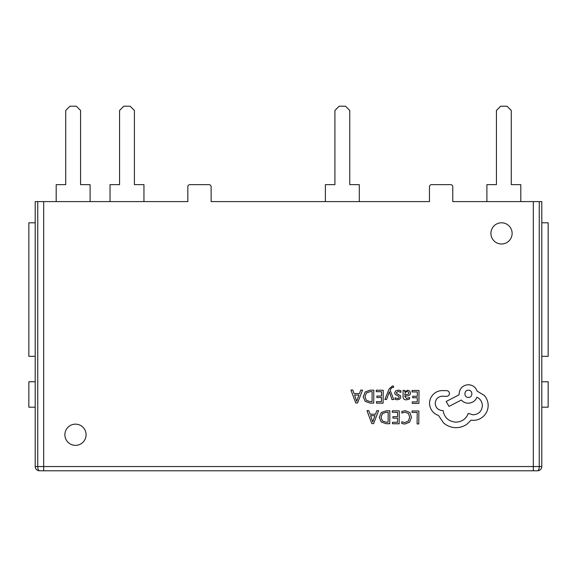 <?xml version="1.0" encoding="UTF-8"?>
<svg xmlns="http://www.w3.org/2000/svg" width="577" height="577" viewBox="0 0 577 577"><rect width="100%" height="100%" fill="white"/><g stroke="black" fill="none" stroke-linecap="round" stroke-linejoin="round"><path stroke-width="0.87" d="M86.081 434.755A10.595 10.595 0 0 0 75.479 424.153A10.595 10.595 0 0 0 64.884 434.755A10.595 10.595 0 0 0 75.479 445.35A10.595 10.595 0 0 0 86.081 434.755M539.25 201.597L541.789 201.597L541.789 466.548A4.241 4.241 0 0 1 537.555 470.782L43.686 470.782L43.686 466.548L539.25 466.548L539.25 201.597L452.772 201.597L452.772 186.76A2.12 2.12 0 0 0 450.651 184.64L431.574 184.64A2.12 2.12 0 0 0 429.454 186.76L429.454 201.597L211.132 201.597L211.132 186.76A2.12 2.12 0 0 0 209.018 184.64L189.941 184.64A2.12 2.12 0 0 0 187.821 186.76L187.821 201.597L37.75 201.597L37.75 466.548L43.686 466.548L43.686 201.597M490.919 233.389A10.595 10.595 0 0 0 501.521 243.992A10.595 10.595 0 0 0 512.116 233.389A10.595 10.595 0 0 0 501.521 222.794A10.595 10.595 0 0 0 490.919 233.389M43.686 470.782L39.445 470.782L43.686 470.782M39.445 470.782A4.241 4.241 0 0 1 35.211 466.548L37.75 466.548A4.241 1.695 90 0 0 39.445 470.782A4.241 4.241 0 0 1 35.211 466.548L35.211 201.597L37.75 201.597M56.193 201.597L56.193 184.64L65.728 184.64L65.728 110.452L69.968 106.218L76.33 106.218L80.571 110.452L80.571 184.64L90.106 184.64L90.106 201.597M110.034 201.597L110.034 184.64L119.569 184.64L119.569 110.452L123.81 106.218L130.164 106.218L134.405 110.452L134.405 184.64L143.947 184.64L143.947 201.597M325.378 201.597L325.378 184.64L334.92 184.64L334.92 110.452L339.161 106.218L345.515 106.218L349.756 110.452L349.756 184.64L359.298 184.64L359.298 201.597M486.894 201.597L486.894 184.64L496.429 184.64L496.429 110.452L500.67 106.218L507.032 106.218L511.272 110.452L511.272 184.64L520.807 184.64L520.807 201.597M35.211 407.196L28.85 407.196L28.85 381.765L35.211 381.765M35.211 356.326L28.85 356.326L28.85 222.794L35.211 222.794M541.789 466.548L539.25 466.548A4.241 1.695 -90 0 1 537.555 470.782A4.241 4.241 0 0 0 541.789 466.548L541.789 407.196L548.15 407.196L548.15 381.765L541.789 381.765L541.789 356.326L548.15 356.326L548.15 222.794L541.789 222.794L541.789 201.597M412.05 410.961L412.043 412.432L417.193 412.468L417.113 423.929L418.779 423.936L418.873 411.004L412.05 410.961M405.422 410.694L401.837 411.423L401.83 413.024L405.169 412.18L408.487 413.565L409.728 417.265L408.343 421.145L404.809 422.552L401.765 421.765L401.751 423.511L404.816 424.059L409.576 422.191L411.48 417.178L409.858 412.49L405.422 410.694M392.295 410.817L392.288 412.295L397.575 412.331L397.546 416.681L392.915 416.652L392.908 418.13L397.531 418.159L397.503 422.299L392.511 422.263L392.504 423.756L399.161 423.799L399.255 410.867L392.295 410.817M389.857 410.802L386.301 410.774L381.267 412.555L379.277 417.359L381.195 421.96L386.078 423.706L389.763 423.734L389.857 410.802M388.105 422.234L388.177 412.267L386.301 412.252L382.443 413.572L381.036 417.322L382.428 420.979L386.15 422.22L388.105 422.234M366.972 410.636L371.804 423.605L373.593 423.619L378.613 410.723L376.767 410.709L375.497 414.236L370.109 414.199L368.818 410.651L366.972 410.636M374.956 415.692L370.614 415.664L372.728 421.96L374.956 415.692M412.065 390.441L412.05 391.92L417.337 391.956L417.308 396.305L412.685 396.269L412.67 397.755L417.301 397.784L417.265 401.924L412.274 401.888L412.267 403.381L418.924 403.424L419.017 390.492L412.065 390.441M406.367 399.854L409.547 399.017L409.562 397.438L406.525 398.534L404.672 396.262L407.412 395.901C409.454 395.627 410.485 394.632 410.492 392.908L409.713 390.939L407.586 390.196L404.744 391.819L404.715 390.391L403.092 390.377L403.049 396.32C403.034 398.664 404.138 399.839 406.367 399.854M408.415 394.192L408.855 393.024L408.393 391.942L407.16 391.516L405.393 392.259L404.679 395.029L408.415 394.192M398.224 391.451L400.885 392.36L400.892 390.687L398.39 390.131L395.699 390.845L394.639 392.829L395.173 394.365L398.822 396.377L399.169 397.243L398.671 398.137L397.394 398.469L395.05 397.784L395.036 399.363L397.221 399.789L399.789 399.068L400.842 397.106L400.388 395.642L396.716 393.564L396.305 392.685L398.224 391.451M384.888 399.486L386.561 399.5L389.381 391.819L391.942 399.536L393.752 399.551L390.196 390.304L390.917 388.631L392.584 387.34L393.5 387.535L393.514 386.092L392.468 385.955L389.15 388.884L384.888 399.486M376.247 390.189L376.24 391.66L381.527 391.704L381.491 396.053L376.868 396.017L376.86 397.503L381.484 397.531L381.455 401.671L376.464 401.635L376.449 403.121L383.114 403.172L383.207 390.24L376.247 390.189M373.809 390.175L370.246 390.146L365.212 391.92L363.229 396.731L365.147 401.332L370.023 403.078L373.716 403.107L373.809 390.175M372.057 401.606L372.129 391.632L370.246 391.624L366.395 392.944L364.989 396.695L366.381 400.344L370.102 401.592L372.057 401.606M350.924 390.009L355.757 402.977L357.545 402.991L362.558 390.095L360.719 390.081L359.449 393.608L354.062 393.572L352.771 390.023L350.924 390.009M358.908 395.065L354.566 395.036L356.68 401.332L358.908 395.065M429.519 403.395C429.937 409.345 432.945 413.377 438.534 415.505L443.446 422.804C447.045 425.941 451.2 427.564 455.917 427.672C460.013 427.658 463.699 426.49 466.981 424.167L471.056 420.15L473.169 420.344C477.244 420.33 480.778 418.888 483.771 416.01C486.613 413.132 488.077 409.648 488.164 405.559C488.149 401.758 486.887 398.404 484.377 395.512L477.049 391.04C475.592 387.109 472.7 385.003 468.365 384.729C462.761 385.227 459.681 388.271 459.104 393.86L459.097 394.776L446.172 401.491L448.993 406.381L461.355 400.034C463.093 402.054 465.379 403.114 468.228 403.208C472.448 402.962 475.34 400.965 476.919 397.2C480.352 398.895 482.17 401.729 482.372 405.703C481.795 411.293 478.708 414.336 473.111 414.827L468.25 413.413C466.129 418.916 461.997 421.83 455.866 422.155C448.639 421.491 444.377 417.633 443.078 410.572L442.343 410.564C437.979 410.124 435.606 407.715 435.217 403.345C435.57 399.212 437.792 396.832 441.888 396.219L446.576 396.341C448.315 396.19 449.267 395.245 449.447 393.514C449.31 391.87 448.423 390.917 446.807 390.643L441.376 390.607C438.08 390.903 435.282 392.266 432.981 394.682C430.731 397.164 429.577 400.07 429.519 403.395M468.416 390.247C463.728 390.009 463.8 397.64 468.365 397.416C472.967 397.741 473.025 389.994 468.416 390.247M533.314 470.782L533.314 201.597"/></g></svg>
